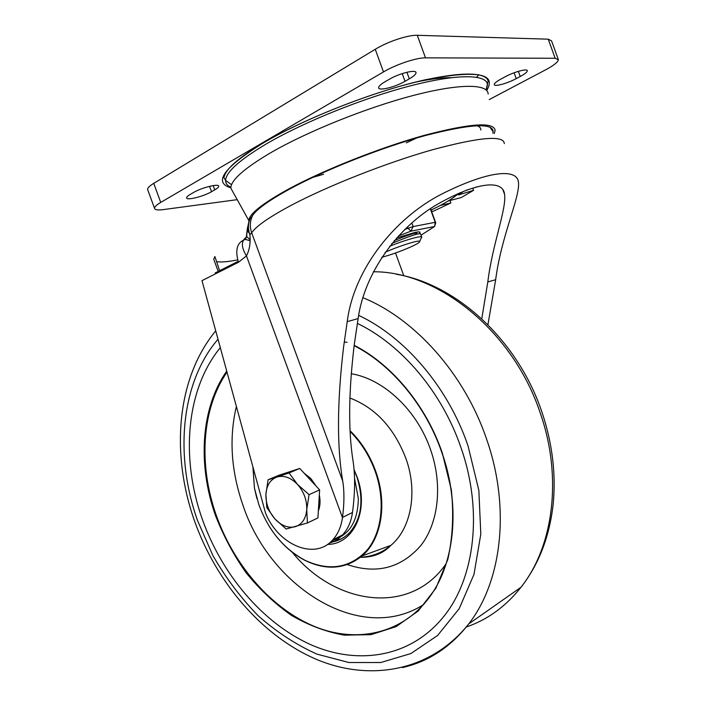 <?xml version="1.0" encoding="UTF-8"?>
<svg xmlns="http://www.w3.org/2000/svg" width="706" height="706" viewBox="0 0 706 706"><rect width="100%" height="100%" fill="white"/><g stroke="black" fill="none" stroke-linecap="round" stroke-linejoin="round"><path stroke-width="1.06" d="M248.812 220.863L248.812 220.528C249.262 213.909 262.579 203.39 288.745 188.97C323.948 169.899 380.102 147.607 424.324 135.34C470.196 123.329 493.803 121.679 495.144 130.381L494.2 133.611M233.368 192.738L230.844 188.202C230.73 180.268 244.188 168.355 271.21 152.443C307.622 131.422 366.529 107.683 413.134 95.513C459.827 83.299 488.102 83.767 488.146 94.039M248.247 232.142L247.276 230.174L247.347 228.55L246.323 237.26C241.055 240.922 241.099 247.135 246.465 255.899L342.481 517.666C341.157 526.8 337.892 534.23 332.676 539.94C314.717 560.608 278.296 544.917 265.544 513.103L201.995 280.635L238.451 262.279L246.465 255.899C249.536 249.95 250.674 242.882 249.871 234.692C247.868 228.965 247.991 223.537 250.233 218.401L251.557 217.104C255.051 210.388 267.909 200.945 290.131 188.784C325.272 169.767 381.487 147.536 425.206 135.578C470.505 123.912 493.167 122.65 493.185 131.81L492.841 133.16M480.848 130.045C480.927 128.095 479.665 126.648 477.053 125.694M342.481 517.666L342.525 517.392C344.316 503.396 344.387 491.297 342.728 481.086C336.815 446.386 337.106 401.679 343.593 346.981L347.22 321.645C353.882 268.554 395.563 217.43 442.053 193.894C487.731 170.914 517.551 167.825 518.478 182.572C520.101 197.274 501.26 235.972 495.665 279.726L487.925 324.716M481.783 318.803L487.811 281.95C492.417 244.091 506.67 209.1 504.578 194.344C503.034 179.253 476.532 182.104 437.826 204.043C398.511 226.582 364.49 272.295 358.127 318.565L354.403 343.645C348.587 391.106 348.137 430.219 353.053 460.983C355.286 475.632 355.1 492.806 352.488 512.494L352.453 512.759C351.111 521.813 347.837 529.182 342.631 534.866C338.818 538.934 334.335 541.705 329.199 543.17M449.916 200.301L450.878 202.949L433.246 211.262L431.569 211.376M385.097 252.316C397.866 246.42 418.914 239.766 419.743 241.32C420.229 242.079 417.317 243.914 410.989 246.826C400.461 251.46 390.709 254.937 381.725 257.266M389.571 246.306C404.114 240.358 420.776 235.557 421.711 236.995L421.2 238.134M421.817 237.322L420.564 233.871C418.993 232.989 409.445 236.148 391.918 243.376M416.593 234.26L415.64 234.065L416.761 233.218C418.879 231.586 404.441 236.113 394.169 240.684M396.516 238.01L415.225 232.353C418.543 231.7 420.158 231.745 420.052 232.477L418.949 233.721M417.317 232L416.514 232.477M404.706 229.459L413.151 226.573L435.24 222.302L435.734 222.805L434.587 226.485L410.918 231.171L398.308 236.033M430.316 208.799L435.24 222.302L434.587 226.485L421.041 235.186M407.512 226.794L408.024 228.188L410.918 231.171L413.151 226.573L411.819 222.928M430.572 208.632L435.734 222.805M250.233 218.401L249.403 219.495L247.347 228.55L249.871 234.692L251.68 232.795C256.075 226.185 269.401 216.945 291.657 205.084C328.264 185.74 386.747 162.671 432.443 149.76C479.762 137.07 503.722 135.022 504.322 143.6M190.373 194.326L193.594 192.464C201.722 187.575 219.169 183.295 218.719 186.252C218.71 187.143 217.377 188.352 214.73 189.879L211.518 191.714C203.443 196.506 186.296 200.76 186.587 197.839C186.569 196.992 187.84 195.818 190.373 194.326M501.057 78.993L505.117 76.813C514.206 71.818 527.77 68.2 527.311 70.847C527.126 72.162 524.77 74.042 520.234 76.495L516.218 78.631C507.208 83.529 493.9 87.103 494.253 84.482C494.385 83.237 496.662 81.402 501.057 78.993M385.008 81.764L389.333 79.266C399.446 73.221 416.531 69.1 416.01 72.762C415.896 74.289 413.654 76.319 409.303 78.843L405.023 81.287C394.989 87.191 378.266 91.268 378.619 87.659C378.681 86.203 380.816 84.243 385.008 81.764M558.137 59.066L551.554 40.869L548.244 39.174L417.29 35.3C408.147 34.823 387.656 41.628 375.248 49.288L153.731 183.348C149.566 185.916 147.519 187.955 147.607 189.482L147.828 190.082M237.216 199.666L163.236 209.611C157.729 210.309 154.826 209.876 154.526 208.296C154.473 206.867 156.547 204.916 160.739 202.419L383.49 71.924C395.978 64.475 416.443 57.627 425.489 57.848L555.154 58.263L558.393 59.772C558.014 62.119 553.742 65.481 545.588 69.85L489.214 99.581M246.323 237.26L245.397 239.396C237.145 242.114 234.833 249.739 238.451 262.279M219.619 270.707L214.906 256.552L213.724 259.181L214.165 260.39M218.586 272.278L215.127 272.975L238.134 261.37M216.583 261.591C220.59 262.438 227.623 261.864 237.675 259.87M448.495 200.892L461.265 197.556L473.576 190.311L472.799 188.175M457.938 193.603C454.355 197.654 445.407 203.143 431.092 210.079M460.047 192.703L455.494 195.968M450.878 202.949L440.235 205.464M473.576 190.311L458.609 194.927L463.374 191.414M465.995 190.338L477.044 186.825M461.062 447.869C483.028 510.482 474.9 577.658 444.206 615.923C411.377 657.471 357.88 665.793 310.181 644.419C262.332 622.71 221.843 574.384 202.304 519.219C180.542 458.088 186.022 389.403 220.307 347.652C186.022 389.403 180.542 458.088 202.304 519.219C221.843 574.384 262.332 622.71 310.181 644.419C357.88 665.793 411.377 657.471 444.206 615.923C474.9 577.658 483.028 510.482 461.062 447.869C442.221 392.307 401.423 344.449 357.333 323.392C401.423 344.449 442.221 392.307 461.062 447.869M354.094 469.649L357.245 477.371C369.441 510.526 353.397 544.432 327.531 544.405M330.364 542.208C337.971 541.325 344.493 538.016 349.929 532.289C361.622 518.336 363.978 499.998 357.015 477.256L354.138 470.152M252.933 467.063L254.478 488.234L258.784 504.463C268.298 530.232 283.75 548.871 305.142 560.37C329.278 571.472 349.849 568.162 366.838 550.442C381.831 532.721 385.617 501.498 375.521 472.34C369.882 456.394 361.401 442.759 350.088 431.445M256.958 498.771L254.451 488.137L252.898 466.931M350.052 430.678C361.613 442.106 370.271 455.935 376.024 472.164C387.576 504.649 381.222 539.772 362.072 555.922C345.49 569.151 326.578 570.695 305.319 560.564C290.775 553.063 278.632 541.458 268.889 525.758M288.842 472.014L292.143 470.937M304.198 473.249L310.887 478.589L316.156 486.152M319.315 494.941C320.533 500.872 320.206 506.211 318.344 510.959M268.068 479.789L278.817 475.297L299.75 468.449L319.624 489.893L317.921 517.93L307.428 522.961L306.748 509.564C305.919 518.707 302.071 524.434 295.214 526.729C288.163 528.353 281.394 525.758 274.934 518.945C268.765 511.726 265.756 503.546 265.906 494.385C266.559 485.393 270.239 479.603 276.955 477.027L268.068 479.789L265.906 494.385L266.797 507.561L274.934 518.945L286.159 529.015L307.428 522.961M297.508 484.413C303.915 491.782 306.995 500.166 306.748 509.564L309.069 494.65L297.508 484.413C290.801 477.556 283.944 475.094 276.955 477.027L289.054 472.941L297.508 484.413M319.624 489.893L309.069 494.65M299.75 468.449L289.054 472.941M416.593 138.023L406.277 142.877M323.524 174.267L312.714 177.427M230.888 187.214C227.341 185.713 225.576 183.463 225.611 180.454C225.929 172.114 239.502 159.935 266.33 143.909C302.998 122.429 362.416 98.319 409.815 86C457.303 73.636 486.602 74.165 487.484 84.614L486.249 90.015M230.836 187.84C212.833 182.51 223.828 167.437 263.832 142.603C305.416 118.079 375.839 90.615 425.806 79.681C476.779 69.876 497.077 73.477 486.699 90.465M414.528 82.346C429.698 79.098 441.912 77.536 451.178 77.669M342.728 481.086L251.68 232.795C249.536 226.555 249.942 220.625 252.898 214.986M395.51 253.013L403.832 275.817M213.159 185.581L214.73 189.879M209.541 186.322L211.518 191.714M518.363 71.332L520.234 76.495M514.1 72.78L516.218 78.631M406.903 72.259L409.303 78.843M402.226 73.6L405.023 81.287M548.244 39.174L555.154 58.263M417.29 35.3L425.489 57.848M153.731 183.348L160.739 202.419M375.248 49.288L383.49 71.924M478.853 74.633L476.621 77.236M352.488 512.494L342.525 517.392M358.127 318.565L347.22 321.645M495.665 279.726L487.811 281.95M250.039 240.728L245.397 239.396M459.394 194.326L459.562 194.777M362.946 297.694C414.987 318.812 464.619 374.003 486.646 439.308C510.65 507.87 501.895 581.382 468.731 623.928C450.622 647.093 428.507 661.646 402.385 667.594M218.004 339.224C180.674 382.74 174.444 455.758 197.53 520.534L212.903 555.56C225.691 577.755 240.728 597.77 258.025 615.614C276.381 631.861 296.026 644.702 316.959 654.135L348.932 662.537L380.781 662.519L410.901 653.544L437.605 635.471L459.165 608.731L473.982 574.393L480.804 534.177L478.862 490.441L468.052 445.936C448.231 387.417 405.076 337.133 358.683 315.379M466.198 627.06C487.528 619.736 505.796 606.472 520.993 587.26C553.486 546.409 562.638 477.274 540.372 413.389C513.306 331.176 438.108 271.28 373.342 271.766M354.191 345.305C391.856 364.428 426.186 405.606 442.309 453.031L451.337 489.823C453.879 514.497 452.705 537.734 447.789 559.54L435.823 588.345L418.199 611.017L396.154 626.601L371.074 634.65L344.369 635.162C326.198 631.932 308.504 625.313 291.296 615.288C274.705 603.568 259.64 589.386 246.085 572.742C233.642 555.013 223.449 535.96 215.506 515.574C197.442 464.654 200.786 407.936 226.723 371.135M442.115 453.023C426.027 405.712 391.742 364.649 354.147 345.666C391.689 364.711 425.956 405.791 442.027 453.084C459.809 503.89 455.264 558.49 432.672 592.581C455.352 558.402 459.88 503.81 442.132 453.075M227.005 372.15C201.572 408.8 198.386 464.91 216.265 515.309C233.986 565.453 271.589 608.978 315.158 626.734C358.586 644.251 406.082 633.053 432.672 592.581M351.261 373.748C383.764 378.972 417.449 410.574 430.792 450.322C442.812 485.251 438.505 522.784 420.97 545.385C401.176 568.092 376.633 574.49 347.326 564.588M360.598 557.166C372 556.725 382.096 552.798 390.886 545.376C411.024 528.617 417.952 492.373 406.1 458.988C394.363 428.198 375.627 407.874 349.894 397.999M423.582 604.574C360.757 645.081 269.471 587.286 242.635 504.269C231.056 470.514 228.965 437.914 236.378 406.471M292.205 552.233C335.112 605.236 410.345 616.144 446.157 563.626M347.087 342.313L344.237 342.031M354.562 478.412L358.321 498.471C357.977 521.337 349.311 535.289 332.323 540.319M341.21 538.952L330.408 542.164C337.018 541.343 342.869 538.696 347.987 534.213M248.812 220.528L230.844 188.202M489.832 127.036L493.185 131.81M231.568 184.698L225.611 180.454L223.934 177.718C225.302 169.263 238.637 157.553 263.938 142.603C300.129 121.317 358.313 97.428 406.003 84.605C453.526 71.924 485.71 70.688 488.137 81.031L486.099 89.874M504.578 194.344L502.778 189.402M416.778 233.209L416.39 232.142M416.01 72.762L415.79 72.162M147.607 189.482L154.526 208.296M332.676 539.94L342.631 534.866M247.356 228.726L246.756 235.054M250.056 239.749L246.703 236.536L246.747 235.124M213.724 259.181L218.216 271.413M419.743 241.32L421.711 236.995M215.718 330.858C176.103 378.972 170.958 454.62 194.565 521.072C216.133 581.726 260.779 634.676 314.329 658.46C367.473 681.837 429.672 672.774 468.731 623.928L520.993 587.26C538.722 564.562 549.453 536.895 553.177 504.26C556.09 473.902 552.366 443.271 542.014 412.348M396.251 274.237C456.27 284.086 517.851 340.089 541.97 412.233M360.413 557.316C373.068 557.413 383.226 553.433 390.886 545.376L362.072 555.922"/></g></svg>
